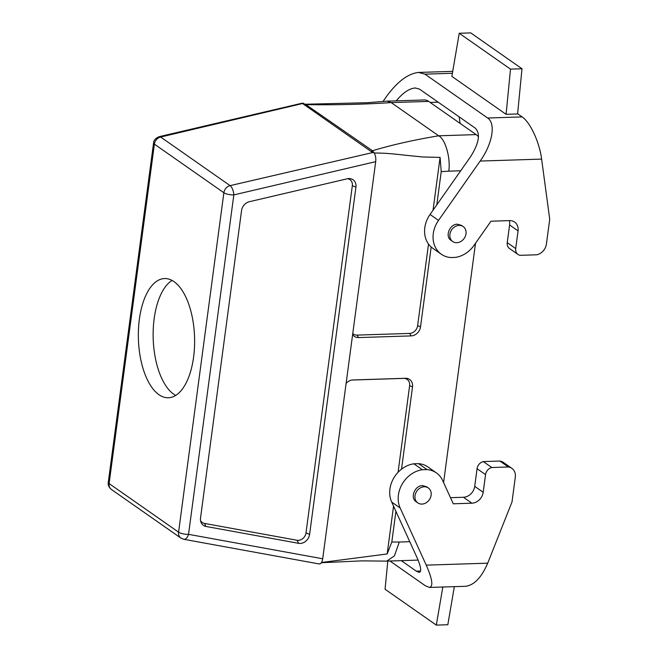 <?xml version="1.0" encoding="UTF-8"?>
<svg xmlns="http://www.w3.org/2000/svg" width="658" height="658" viewBox="0 0 658 658"><rect width="100%" height="100%" fill="white"/><g stroke="black" fill="none" stroke-linecap="round" stroke-linejoin="round"><path stroke-width="0.99" d="M174.025 281.64A59.639 28.088 88.2 0 1 194.48 347.317A59.639 28.088 88.2 0 1 168.382 397.761A59.639 28.088 88.2 0 1 138.402 339.051A59.639 28.088 88.2 0 1 164.582 278.548A59.639 28.088 88.2 0 1 174.025 281.64M175.711 395.417A59.639 28.088 88.2 0 1 153.191 338.574A59.639 28.088 88.2 0 1 172.042 280.415M387.003 101.151L424.254 99.958A27.957 13.168 88.2 0 1 428.679 101.414L391.214 102.607C363.397 104.408 335.177 105.083 306.538 104.63L305.476 104.704L303.478 103.306L160.634 137.029A7.452 3.027 -103.2 0 0 159.261 136.667C155.592 138.188 153.701 140.277 153.569 142.934L108.282 482.372A7.452 2.188 7.6 0 0 109.096 483.564L178.573 532.174L223.868 192.736A7.452 6.202 -55 0 1 230.111 185.638L373.571 152.343L371.573 150.945L372.444 150.74C392.036 144.859 414.104 139.883 438.664 135.803L391.214 102.607L386.994 101.151L367.551 102.706L305.345 104.235L372.444 150.74L374.336 153.01C385.432 153.026 393.509 153.89 405.246 155.214L422.543 156.974L440.087 157.402L433.038 210.198M304.161 104.326L305.345 104.235M249.349 201.718A9.319 7.756 125 0 0 241.552 210.601L200.534 518.002A9.319 7.756 125 0 0 200.805 521.72A9.319 7.756 125 0 0 206.02 526.466L298.666 543.335A9.319 7.756 125 0 0 309.605 534.354L355.937 187.127A9.319 7.756 125 0 0 348.732 178.565A9.319 7.756 125 0 0 347.309 178.77L249.349 201.718M347.506 178.729A7.625 6.341 -55 0 1 352.326 185.696L305.995 532.922L309.605 534.354M200.534 520.519A7.625 6.341 125 0 0 204.399 523.398L297.046 540.267A7.625 6.341 125 0 0 305.995 532.922M459.111 225.398A9.13 7.6 -55 0 1 463.191 226.574A9.13 7.6 -55 0 1 464.178 238.41A9.13 7.6 -55 0 1 452.72 241.535A9.13 7.6 -55 0 1 450.533 231.92A9.13 7.6 -55 0 1 459.111 225.398M452.72 241.535L451.026 240.351C444.701 236.535 449.685 223.991 457.417 224.214L461.497 225.381M470.741 32.9L459.235 33.27L510.501 69.131L522 68.761L470.741 32.9M459.235 33.27L451.865 76.386L506.092 114.319L517.591 113.949L522 68.761M510.501 69.131L506.092 114.319M522.131 116.91L487.627 118.012C496.033 123.35 492.472 143.872 480.159 161.062L438.524 220.389A26.09 21.706 125 0 0 441.329 254.243A26.09 21.706 125 0 0 450.664 257.541L455.336 257.393A26.09 21.706 125 0 0 474.04 245.352L490.983 221.211L509.621 220.619A11.186 9.302 -55 0 1 514.614 222.05A11.186 9.302 -55 0 1 518.068 230.9L515.707 248.559A7.452 6.202 125 0 0 518.01 254.457A7.452 6.202 125 0 0 520.108 255.329L536.681 254.794A11.186 9.302 125 0 0 546.411 244.06L549.718 219.279L541.624 159.096C539.527 142.375 530.241 122.265 522.131 116.91L517.616 113.744M487.627 118.012L424.928 74.148L452.4 73.268M382.956 101.554L386.962 95.854C397.662 81.395 408.199 73.589 418.57 72.438L424.928 74.148M460.065 123.375L459.194 116.894M441.329 254.243L432.857 248.321A26.09 21.706 -55 0 1 430.052 214.459L470.421 156.933C478.991 143.411 480.653 133.845 475.405 128.228L419.483 89.11L415.247 87.975C409.218 88.517 402.869 92.819 396.206 100.855M518.01 254.457L509.531 248.527A7.452 6.202 -55 0 1 507.236 242.629L509.588 224.97A11.186 9.302 125 0 0 509.3 220.627M442.826 587.018L436.32 625.1L385.053 589.239L387.801 561.077M436.32 625.1L447.818 624.73L454.333 586.656M424.237 486.78A9.13 7.6 -55 0 1 428.317 487.956A9.13 7.6 -55 0 1 429.304 499.792A9.13 7.6 -55 0 1 417.846 502.918A9.13 7.6 -55 0 1 415.659 493.303A9.13 7.6 -55 0 1 424.237 486.78M417.846 502.918L416.152 501.733C409.827 497.917 414.811 485.382 422.543 485.596L426.614 486.764L428.317 487.956M389.964 561.003L425.233 585.678L429.493 587.446C433.425 586.508 432.347 579.073 426.244 565.14L400.154 507.976A26.09 21.706 -55 0 1 422.354 469.73L413.882 463.8A26.09 21.706 125 0 0 391.675 502.046L416.975 557.482C421.046 566.768 421.77 571.72 419.146 572.353L416.3 571.169L401.257 560.641M422.354 469.73L427.026 469.582A26.09 21.706 -55 0 1 436.361 472.872A26.09 21.706 -55 0 1 442.661 480.529L453.28 503.789L471.918 503.189A11.186 9.302 125 0 0 483.186 492.283L485.546 474.624A7.452 6.202 -55 0 1 491.797 467.517L483.326 461.587A7.452 6.202 125 0 0 477.075 468.693L474.714 486.352A11.186 9.302 -55 0 1 463.446 497.267L450.491 497.678M413.882 463.8L418.554 463.651L427.026 469.582M436.361 472.872L427.889 466.941A26.09 21.706 125 0 0 418.554 463.651M491.797 467.517L508.371 466.983A11.186 9.302 -55 0 1 511.858 468.34A11.186 9.302 -55 0 1 515.304 477.19L511.998 501.972L487.71 563.182C481.549 577.502 474.163 585.209 465.527 586.294L429.493 587.446M483.326 461.587L499.899 461.061L508.371 466.983M511.858 468.34L503.386 462.41A11.186 9.302 125 0 0 499.899 461.061M346.108 383.4A9.319 7.756 -55 0 1 352.729 379.97A9.319 7.756 -55 0 1 352.894 379.962L405.476 378.284A9.319 7.756 -55 0 1 412.517 386.855L401.528 469.17M398.065 472.296L409.621 385.711A7.962 6.621 125 0 0 403.609 378.391L352.104 380.028M428.522 244.052L417.633 325.661A7.962 6.621 -55 0 1 409.605 333.433L357.031 335.103A7.962 6.621 -55 0 1 352.77 333.499M431.171 246.989L420.528 326.812A9.319 7.756 -55 0 1 411.135 335.901L358.552 337.579A9.319 7.756 -55 0 1 352.63 334.544M478.473 136.782A27.957 13.168 88.2 0 0 476.121 134.602L438.664 135.803C445.417 139.019 450.771 158.446 448.772 171.154L441.23 171.631L440.087 157.402M441.23 171.631L436.797 204.844M321.384 562.722L361.703 560.871L386.74 561.118L394.43 555.887L399.283 542.036L409.778 541.699M395.91 511.315L391.806 542.036L399.283 542.036M475.52 243.238L443.591 482.561M391.806 542.036L387.175 553.962L393.55 506.15M387.175 553.962L321.54 562.483M373.571 152.335C375.381 154.416 376.088 157.525 375.693 161.662L322.708 558.774C322.025 562.705 320.676 564.375 318.669 563.791M322.708 558.774L188.533 534.337L233.829 194.9A7.452 3.027 -103.2 0 0 230.111 185.638L160.634 137.029A7.452 6.202 125 0 0 154.391 144.135L109.096 483.564A7.452 6.202 125 0 0 111.399 489.462L180.876 538.071A7.452 6.202 -55 0 1 178.573 532.174A7.452 2.188 -172.4 0 0 188.533 534.337A7.452 3.866 100.3 0 1 183.812 539.297L319.171 563.955M476.121 134.602L428.679 101.414M303.478 103.306L302.302 103.15L159.261 136.667M372.305 152.319L302.828 103.717M355.937 187.127L352.326 185.696M298.666 543.335L297.046 540.267M206.02 526.466L204.399 523.398M430.143 102.434L438.162 102.179M515.707 248.559L507.236 242.629M518.068 230.9L509.588 224.97M438.524 220.389L430.052 214.459M480.159 161.062L541.624 159.096M400.154 507.976L391.675 502.046M471.918 503.189L463.446 497.267M483.186 492.283L474.714 486.352M485.546 474.624L477.075 468.693M426.244 565.14L487.71 563.182M416.3 571.169L420.577 571.037M412.517 386.855L409.621 385.711M405.476 378.284L403.609 378.391M358.552 337.579L357.031 335.103M411.135 335.901L409.605 333.433M420.528 326.812L417.633 325.661M460.707 170.776L448.772 171.154M153.569 142.934A7.452 2.188 -172.4 0 0 154.391 144.135L223.868 192.736A7.452 2.188 7.6 0 0 233.829 194.9L375.693 161.662M463.191 226.574L461.497 225.39M418.57 72.438L452.729 71.352M418.118 560.106L387.151 561.093M180.876 538.071L183.812 539.297M111.399 489.462C108.948 487.463 107.912 485.102 108.282 482.372"/></g></svg>
